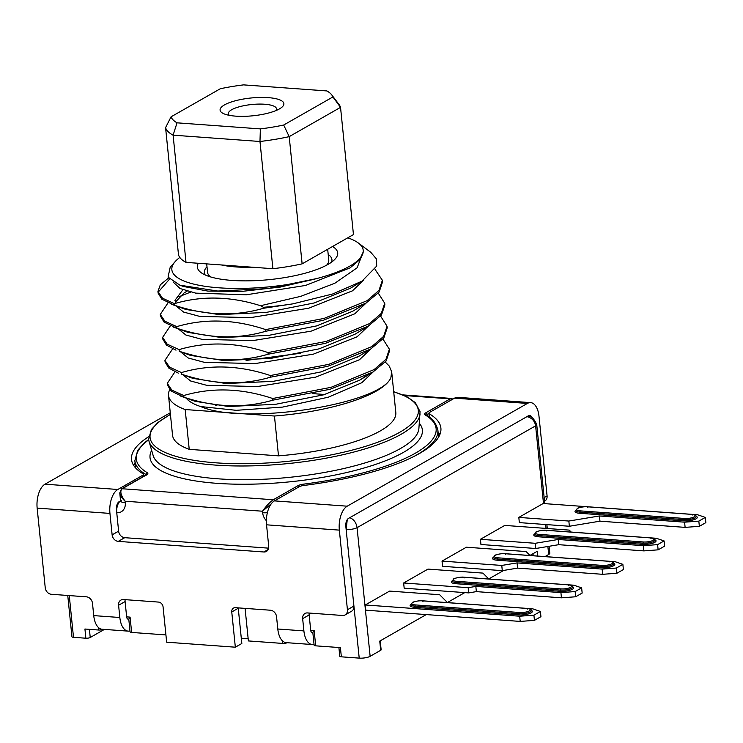<?xml version="1.0" encoding="UTF-8"?>
<svg xmlns="http://www.w3.org/2000/svg" width="743" height="743" viewBox="0 0 743 743"><rect width="100%" height="100%" fill="white"/><g stroke="black" fill="none" stroke-linecap="round" stroke-linejoin="round"><path stroke-width="1.11" d="M581.639 587.862L582.168 593.063L575.676 596.768L561.439 597.818L476.365 591.623L475.836 586.413L560.919 592.608L575.147 591.558L581.639 587.862L573.902 585.205L488.82 579.011L482.922 573.104L427.987 569.101L403.644 582.986L468.183 587.685L475.836 586.413M575.147 591.558L575.676 596.768M89.411 629.358L90.237 637.494A3.204 0.892 174.2 0 1 85.863 638.218L84.934 629.024L98.67 630.027A3.204 0.892 174.2 0 0 103.036 629.302M502.296 570.652L442.559 566.305L442.029 561.095L466.381 547.21L526.118 551.557L530.047 555.504L615.13 561.699L622.866 564.346L616.374 568.051L616.904 573.252L602.675 574.311L517.592 568.116L502.296 570.652L501.766 565.442L517.063 562.906L602.146 569.101L616.374 568.051M520.211 621.417L365.788 610.179L365.259 604.969L389.611 591.084L439.633 594.725L447.5 602.61L532.666 608.805L540.412 611.461L533.92 615.167L534.44 620.368L520.211 621.417L519.682 616.216L533.92 615.167M365.259 604.969L519.682 616.216M442.029 561.095L501.766 565.442M561.439 597.818L560.919 592.608M476.365 591.623L468.712 592.895L468.183 587.685M403.644 582.986L404.173 588.196L468.712 592.895M129.979 630.946A19.234 9.845 -85.8 0 1 128.186 631.132L102.088 629.237A19.234 9.845 94.2 0 1 93.739 615.603L92.494 603.353A6.408 5.21 60.3 0 0 86.383 596.824L51.36 594.279A6.408 5.21 60.3 0 1 45.239 587.75L37.15 508.11A19.234 9.845 94.2 0 1 45.026 484.185L170.258 412.764M544.758 503.633L536.725 424.532A8.015 2.238 174.2 0 1 535.619 425.841L357.067 527.66A8.015 2.238 174.2 0 1 346.145 529.48L345.829 526.415A6.408 3.278 94.2 0 1 348.458 518.438L528.626 415.69A6.408 3.278 -85.8 0 1 529.713 415.421A6.408 3.278 -85.8 0 1 531.83 417.334M534.44 620.368L540.941 616.671L540.412 611.461M90.237 637.494L104.419 629.405M315.691 645.834L314.14 630.519L312.831 632.507L314.131 645.23A3.204 0.892 174.2 0 0 315.691 645.834L340.415 647.627L341.353 656.821A3.204 0.892 174.2 0 1 339.783 656.218L338.901 647.524M287.095 642.704A3.204 0.892 174.2 0 1 282.73 643.429L282.47 640.884M128.78 619.188L128.037 619.133A3.204 1.644 -85.8 0 1 126.644 616.866L130.081 617.117L128.771 619.105L130.071 631.829A3.204 0.892 174.2 0 0 131.632 632.432L165.921 634.921M535.257 543.291L480.424 539.297L504.776 525.412L569.222 530.103L571.191 532.072L656.348 538.276L664.093 540.923L664.623 546.133L658.131 549.839L643.893 550.888L558.736 544.684L535.787 548.492L535.257 543.291L558.207 539.483L643.364 545.678L657.601 544.628L658.131 549.839M380.221 640.837L381.131 649.763A3.204 0.892 174.2 0 1 380.685 650.292L370.135 656.31A8.015 2.238 174.2 0 1 359.213 658.122L341.353 656.821M549.086 546.291L549.792 553.173A8.015 2.238 174.2 0 1 548.678 554.482L544.99 556.591M67.752 595.468L71.941 636.714A3.204 0.892 174.2 0 0 73.501 637.318L85.863 638.218M480.424 539.297L480.953 544.508L535.787 548.492M643.893 550.888L643.364 545.678M558.736 544.684L558.207 539.483M657.601 544.628L664.093 540.923M128.186 631.132A19.234 9.845 -85.8 0 1 119.837 617.507L118.592 605.248A6.408 5.21 -119.7 0 1 120.914 600.084A6.408 5.21 -119.7 0 1 123.468 599.527L158.491 602.081A4.811 3.91 60.3 0 1 163.079 606.975L166.664 642.193L235.336 647.199L231.76 611.972A4.811 3.91 60.3 0 1 233.497 608.099A4.811 3.91 60.3 0 1 235.42 607.681L270.443 610.226A6.408 5.21 60.3 0 1 276.554 616.755L277.798 629.005A19.234 9.845 94.2 0 0 286.148 642.639L312.246 644.534A19.234 9.845 94.2 0 0 314.038 644.348M385.273 362.045L389.193 366.002L391.663 371.741L390.864 377.825A112.212 31.308 -5.8 0 1 376.283 391.087A112.212 31.308 -5.8 0 1 274.455 416.024L185.183 409.532L189.224 449.348A112.212 31.308 -5.8 0 1 172.543 435.24L168.503 395.425A112.212 31.308 -5.8 0 0 185.183 409.532M189.224 449.348L278.495 455.849A112.212 31.308 -5.8 0 0 380.332 430.903A112.212 31.308 -5.8 0 0 395.815 412.56L391.71 372.159M169.72 389.704A112.212 31.308 -5.8 0 0 168.503 395.425M125.168 599.647A6.408 5.21 -119.7 0 0 125.093 601.551L118.592 605.248M126.644 616.866L125.093 601.551M517.592 568.116L517.063 562.906M602.675 574.311L602.146 569.101M622.866 564.346L623.396 569.556L616.904 573.252M358.302 242.98L370.757 252.286L376.357 258.833L376.72 266.04L362.027 281.142L332.715 293.968L292.956 303.841L263.505 308.271L263.412 307.296L260.552 305.726L300.813 296.327L334.889 283.222L357.114 267.796L363.197 252.035A96.181 26.832 -5.8 0 0 358.302 242.98A96.181 26.832 -5.8 0 0 347.78 237.825M292.956 303.841A112.212 31.308 174.2 0 1 263.412 307.296M544.508 501.209L544.758 501.07A6.408 5.21 -119.7 0 0 547.08 495.897L538.991 416.266A19.234 9.845 -85.8 0 0 530.641 402.632A19.234 9.845 -85.8 0 0 527.381 403.44L347.213 506.187A19.234 9.845 94.2 0 0 339.337 530.121L347.427 609.752A6.408 5.21 60.3 0 1 345.105 614.925A6.408 5.21 60.3 0 1 342.551 615.483L307.528 612.929A6.408 5.21 -119.7 0 0 304.974 613.486A6.408 5.21 -119.7 0 0 302.652 618.65L303.896 630.909A19.234 9.845 94.2 0 0 312.246 644.534M312.84 632.59L312.097 632.534A3.204 1.644 -85.8 0 1 310.704 630.268L309.153 614.953L302.652 618.65M309.227 613.049A6.408 5.21 -119.7 0 0 309.153 614.953M248.162 638.701L241.299 638.209M282.73 643.429L248.385 640.93L245.079 608.378M380.685 650.292L379.747 641.098L426.259 614.582M447.416 602.517L464.784 592.608M488.755 578.946L503.698 570.42M529.982 555.43L537.198 551.315L537.681 556.052M347.269 519.598L346.145 529.48L353.919 606.047A6.408 5.21 60.3 0 1 351.597 611.22L345.105 614.925M599.963 521.177L569.37 526.258L519.348 522.608L518.818 517.407L543.161 503.522L697.575 514.76L705.321 517.416L705.85 522.626L699.358 526.323L685.12 527.372L599.963 521.177L599.434 515.967L684.591 522.171L698.829 521.122L705.321 517.416M698.829 521.122L699.358 526.323M685.12 527.372L684.591 522.171M518.818 517.407L568.841 521.047L599.434 515.967M569.37 526.258L568.841 521.047M263.505 308.271C235.085 316.602 205.449 315.608 174.596 305.299L174.429 303.655C201.929 295.565 230.636 296.253 260.552 305.726M168.577 277.975L160.312 284.829L157.943 291.47L162.503 298.212L174.429 303.655M174.596 305.299L161.788 299.169L158.11 293.113L157.943 291.47M158.073 292.278L169.525 279.154M370.135 656.31L357.067 527.66C356.25 522.663 353.835 519.338 349.804 517.667M267.359 512.689A9.622 2.684 174.2 0 1 262.641 512.754L262.483 511.221L271.232 503.828M119.762 492.934L120.58 500.949A9.622 2.684 -5.8 0 0 125.279 502.751L125.121 501.219C121.917 498.2 120.134 495.442 119.762 492.934L121.555 488.894A1.607 1.3 60.3 0 1 122.196 488.755C119.716 491.03 120.691 495.182 125.121 501.219L262.483 511.221C266.375 505.788 269.978 501.971 273.285 499.76A1.607 1.3 60.3 0 1 274.631 500.754M451.558 399.864A1.607 1.3 -119.7 0 0 450.212 398.861L451.475 398.434L402.892 394.895M543.505 503.55L535.619 425.841C534.737 420.882 531.849 417.817 526.963 416.637M217.56 404.889A112.212 31.308 -5.8 0 0 215.414 405.557M312.645 393.614L324.775 394.496M278.495 455.849L274.455 416.024M389.378 349.191L389.546 350.835L386.146 360.949L372.94 372.067L330.106 389.286L272.839 400.152C244.419 408.483 214.783 407.498 183.93 397.189L183.762 395.536C212.182 387.205 241.819 388.199 272.672 398.508L330.969 387.354L374.101 369.587L385.988 359.296L389.378 349.191L382.942 339.068M174.995 371.797L167.277 383.36L171.837 390.103L183.762 395.536M183.93 397.18L171.131 391.059L167.444 385.004L167.277 383.36M168.002 302.884L160.274 314.447L164.844 321.19L176.76 326.623C205.179 318.292 234.816 319.286 265.669 329.595L323.985 318.431L367.098 300.674L378.986 290.383L382.376 280.278L375.104 269.514M190.635 292.101L178.924 296.736M384.707 303.246L384.874 304.89L381.484 314.995L368.277 326.121L325.369 343.359L268.177 354.207L268.009 352.563L326.353 341.39L369.438 323.642L381.317 313.36L384.707 303.246L378.28 293.132M170.333 325.852L162.606 337.415L167.156 344.158L179.091 349.6C207.52 341.26 237.156 342.254 268.019 352.572M172.664 348.829L164.937 360.383L169.515 367.135L181.431 372.568C209.851 364.237 239.487 365.222 270.341 375.54L328.722 364.358L371.769 346.609L383.639 336.338L387.047 326.223L380.611 316.1M373.162 371.927L361.804 382.719L328.285 397.208L282.581 407.09L236.265 410.322L200.731 406.57C244.428 425.72 379.979 404.322 390.864 377.825M370.831 348.959L359.473 359.742L315.691 377.128L257.422 386.546L206.74 385.32L190.579 380.973L182.843 374.769M368.491 325.982L357.132 336.774L313.379 354.151L255.137 363.578L204.436 362.352L188.248 358.005L180.503 351.792M366.16 303.014L354.801 313.797L311.011 331.192L252.731 340.61L202.068 339.375L185.908 335.028L178.181 328.824M363.856 279.981L352.47 290.829L308.716 308.206L250.456 317.632L199.756 316.407L183.577 312.06L175.84 305.847M175.441 302.132L184.143 292.863L187.106 291.182M179.806 257.459A96.181 26.832 -5.8 0 0 175.19 261.582A96.181 26.832 -5.8 0 0 218.841 287.801A96.181 26.832 -5.8 0 0 316.657 278.579A96.181 26.832 -5.8 0 0 349.953 266.04A96.181 26.832 -5.8 0 0 363.197 252.035L359.51 259.911L350.129 267.851L305.559 285.451L246.407 294.776L195.715 293.141L180.057 288.535L173.203 282.071M200.731 406.57A96.181 26.832 174.2 0 1 186.056 397.876M300.813 353.231L246.082 360.439M180.679 396.112L195.149 401.341L228.556 406.505L275.569 404.313L323.651 394.821L359.826 380.091L372.94 372.067M332.558 246.5A70.529 19.68 174.2 0 1 335.26 258.898A70.529 19.68 174.2 0 1 327.969 264.434A70.529 19.68 174.2 0 1 260.161 280.39A70.529 19.68 174.2 0 1 200.972 272.542A70.529 19.68 174.2 0 1 198.288 263.282M328.192 254.45A64.121 17.888 174.2 0 1 331.619 262.103M205.17 274.947A64.121 17.888 174.2 0 1 206.991 266.756M326.669 265.158A60.917 16.996 -5.8 0 0 328.759 260.004L327.672 249.286M206.703 263.886L207.557 272.319A60.917 16.996 -5.8 0 0 210.641 276.944M382.376 280.278L382.543 281.922L379.144 292.036L365.946 303.144L323.103 320.363L265.836 331.239C237.416 339.57 207.78 338.585 176.927 328.267L164.11 322.128L160.442 316.081L160.274 314.447M179.927 285.201L183.484 286.482L207.836 291.089L241.986 291.386L280.371 287.058L316.657 278.579L267.591 288.618L217.773 291.042L179.927 285.201L168.048 277.12L170.212 267.183L175.19 261.582M182.889 289.77L174.949 300.339L176.054 303.218M171.345 304.221L185.815 309.45L219.222 314.623L266.235 312.422L314.261 302.949L350.492 288.2L362.027 281.142M173.676 327.199L188.146 332.427L221.507 337.591L268.567 335.399L316.602 325.917L352.823 311.178L365.946 303.144M268.177 354.207C239.757 362.547 210.12 361.553 179.258 351.244L190.477 355.395L223.922 360.569L270.898 358.367L318.988 348.876L355.154 334.146L368.277 326.121M387.047 326.223L387.214 327.867L383.815 337.972L370.608 349.089L327.7 366.327L270.508 377.184C242.097 385.515 212.452 384.521 181.589 374.212L192.818 378.363L226.178 383.537L273.238 381.335L321.236 371.871L359.101 356.101M361.432 379.079L365.51 376.172M178.339 373.144L168.782 368.073L165.104 362.027L164.937 360.383M176.007 350.167L166.469 345.124L162.773 339.059L162.606 337.415M272.839 400.152L272.672 398.508M181.589 374.212L181.422 372.568M270.508 377.184L270.341 375.54M179.258 351.244L179.091 349.6M176.927 328.267L176.76 326.623M265.836 331.239L265.669 329.595M439.949 434.386A155.491 43.382 -5.8 0 0 438.064 431.952M268.177 549.514L263.839 551.984L118.248 541.378L124.74 537.681A6.408 5.21 60.3 0 1 118.62 531.152L116.753 512.772A11.219 9.12 -119.7 0 0 125.279 502.751M124.74 537.681L268.632 548.158M135.059 462.731A155.491 43.382 -5.8 0 0 133.694 465.489M530.641 402.632L457.846 397.329A19.234 9.845 94.2 0 0 454.577 398.137L429.825 412.254A6.408 1.792 -5.8 0 0 428.943 413.303A6.408 1.792 -5.8 0 0 429.417 413.888L429.788 417.529M347.213 506.187L274.408 500.884L299.169 486.767A6.408 1.792 -5.8 0 1 303.924 485.448A155.491 43.382 -5.8 0 0 440.896 428.098A155.491 43.382 -5.8 0 0 429.417 413.888M274.408 500.884A19.234 9.845 94.2 0 0 266.542 524.818L268.715 546.254A6.408 5.21 -119.7 0 1 266.393 551.427A6.408 5.21 -119.7 0 1 263.839 551.984M118.248 541.378A6.408 5.21 60.3 0 1 112.128 534.858L109.945 513.413A19.234 9.845 -85.8 0 1 117.821 489.479L142.572 475.362A6.408 1.792 -5.8 0 0 143.464 474.322A6.408 1.792 -5.8 0 0 142.99 473.737A155.491 43.382 -5.8 0 1 131.511 459.527A155.491 43.382 -5.8 0 1 148.619 436.735M231.76 611.972L238.252 608.266L241.828 643.494L235.336 647.199M120.57 500.875L119.066 501.739A6.408 3.278 -85.8 0 0 116.447 509.707L116.753 512.772A9.622 4.922 94.2 0 1 120.57 500.875M302.122 263.858A88.166 24.593 -5.8 0 1 272.895 268.706L186.019 262.381A88.166 24.593 -5.8 0 1 178.506 254.858L165.578 127.638L171.048 116.827L220.281 88.751A81.749 22.81 174.2 0 1 243.593 84.878L326.92 90.943A81.749 22.81 174.2 0 1 331.777 94.937A81.749 22.81 174.2 0 1 332.91 96.952L340.535 107.363L289.203 136.638L302.122 263.858L353.454 234.584L340.535 107.363A88.166 24.593 174.2 0 0 339.105 104.614L331.777 94.937M177.038 122.827L260.366 128.901A81.749 22.81 174.2 0 0 283.677 125.028L289.203 136.638A88.166 24.593 174.2 0 1 259.976 141.486L173.1 135.161L177.038 122.827A81.749 22.81 174.2 0 1 171.048 116.827M272.895 268.706L259.976 141.486L260.366 128.901M283.677 125.028L332.91 96.952M235.745 116.149A32.06 8.944 -5.8 0 0 280 108.571A32.06 8.944 -5.8 0 0 268.214 97.63A32.06 8.944 -5.8 0 0 229.169 102.738A32.06 8.944 -5.8 0 0 224.869 114.162A32.06 8.944 -5.8 0 0 235.745 116.149M275.82 110.633A24.185 6.752 -5.8 0 0 276.489 108.784A24.185 6.752 -5.8 0 0 264.666 104.243A24.185 6.752 -5.8 0 0 240.193 106.537A24.185 6.752 -5.8 0 0 228.352 113.679A24.185 6.752 -5.8 0 0 229.373 115.351M165.578 127.638A88.166 24.593 174.2 0 0 173.1 135.161L186.019 262.381M531.273 610.375A8.981 2.508 -5.8 0 1 531.115 612.873A8.981 2.508 -5.8 0 1 518.883 614.907L414.492 607.3L414.882 606.102L519.273 613.709A8.015 2.238 -5.8 0 0 530.205 611.888A8.015 2.238 -5.8 0 0 531.31 610.579C531.877 609.752 530.428 609.028 526.973 608.396L422.581 600.799C419.461 600.195 411.613 602.285 412.421 602.517L410.963 604.598A8.015 2.238 -5.8 0 0 414.882 606.102L415.272 604.913L519.673 612.511A7.049 1.969 -5.8 0 0 529.285 610.913A7.049 1.969 -5.8 0 0 526.806 608.433L527.391 609.074L526.806 608.433L422.414 600.836L422.999 601.477L422.414 600.836A7.049 1.969 -5.8 0 0 412.802 602.434A7.049 1.969 -5.8 0 0 415.272 604.913M410.963 604.384A8.981 2.508 -5.8 0 0 414.492 607.3M602.127 565.395A7.049 1.969 -5.8 0 0 611.749 563.798A7.049 1.969 -5.8 0 0 609.269 561.327L504.878 553.721A7.049 1.969 -5.8 0 0 495.265 555.318A7.049 1.969 -5.8 0 0 497.736 557.798L602.127 565.395L601.737 566.593A8.015 2.238 -5.8 0 0 612.659 564.782A8.015 2.238 -5.8 0 0 613.764 563.473C614.331 562.646 612.891 561.912 609.436 561.281L505.045 553.684C501.915 553.08 494.076 555.179 494.884 555.402L493.426 557.491A8.015 2.238 -5.8 0 0 497.346 558.996L601.737 566.593L601.347 567.791A8.981 2.508 -5.8 0 0 613.579 565.757A8.981 2.508 -5.8 0 0 613.737 563.259M601.347 567.791L496.946 560.185A8.981 2.508 -5.8 0 1 493.426 557.278M609.269 561.327L609.854 561.968L609.269 561.327M504.878 553.721L505.463 554.362L504.878 553.721M572.584 586.775A8.981 2.508 -5.8 0 1 572.435 589.273A8.981 2.508 -5.8 0 1 560.194 591.307L455.803 583.71L456.592 581.314L560.984 588.911A7.049 1.969 -5.8 0 0 570.596 587.314A7.049 1.969 -5.8 0 0 568.126 584.843L568.711 585.484L568.126 584.843L463.734 577.237L464.319 577.878L463.734 577.237A7.049 1.969 -5.8 0 0 454.122 578.834A7.049 1.969 -5.8 0 0 456.592 581.314M452.273 580.794A8.981 2.508 -5.8 0 0 455.803 583.71M518.883 614.907L519.673 612.511M98.41 627.473L98.67 630.027M130.081 617.117L131.632 632.432M496.946 560.185L497.736 557.798M533.205 555.727L533 553.711M538.963 534.375L643.354 541.972A7.049 1.969 -5.8 0 0 652.967 540.384A7.049 1.969 -5.8 0 0 650.496 537.904L651.072 538.545L650.496 537.904L546.105 530.307L546.681 530.948L546.105 530.307A7.049 1.969 -5.8 0 0 536.492 531.895A7.049 1.969 -5.8 0 0 538.963 534.375L538.564 535.573L642.955 543.17A8.015 2.238 -5.8 0 0 653.886 541.359A8.015 2.238 -5.8 0 0 654.992 540.05L654.992 540.105M643.354 541.972L642.565 544.368L538.173 536.771L538.564 535.573A8.015 2.238 -5.8 0 1 534.654 534.068L534.663 534.124M534.644 533.855A8.981 2.508 -5.8 0 0 538.173 536.771M642.565 544.368A8.981 2.508 -5.8 0 0 654.806 542.334A8.981 2.508 -5.8 0 0 654.955 539.836M93.739 615.603L119.837 617.507M420.074 413.87A136.387 38.051 -5.8 0 1 215.312 465.081A136.387 38.051 -5.8 0 1 149.046 441.407L153.179 455.608A133.712 37.308 -5.8 0 0 218.136 478.817A133.712 37.308 -5.8 0 0 418.885 428.618L420.055 411.65L415.374 402.678L407.424 397.05L393.688 391.626M151.656 450.397A136.87 38.181 -5.8 0 0 216.91 483.331A136.87 38.181 -5.8 0 0 403.486 452.348A136.87 38.181 -5.8 0 0 419.321 423.204M560.194 591.307L560.593 590.109A8.015 2.238 -5.8 0 0 571.516 588.298A8.015 2.238 -5.8 0 0 572.621 586.989C573.187 586.162 571.748 585.428 568.293 584.797L463.901 577.2C460.771 576.605 452.924 578.695 453.741 578.918L452.283 581.007A8.015 2.238 -5.8 0 0 456.202 582.512L560.593 590.109L560.984 588.911M544.136 497.578L547.08 495.897M73.501 637.318L69.266 595.58M310.704 630.268L314.14 630.519M347.427 609.752L353.919 606.047L359.213 658.122M696.182 516.329A8.981 2.508 -5.8 0 1 696.033 518.828A8.981 2.508 -5.8 0 1 683.792 520.862L579.401 513.255L579.8 512.057L684.192 519.663A8.015 2.238 -5.8 0 0 695.114 517.843A8.015 2.238 -5.8 0 0 696.219 516.534L696.219 516.599M575.871 510.339A8.981 2.508 -5.8 0 0 579.401 513.255M683.792 520.862L684.582 518.465A7.049 1.969 -5.8 0 0 694.194 516.868A7.049 1.969 -5.8 0 0 691.724 514.388L587.332 506.791A7.049 1.969 -5.8 0 0 577.72 508.388A7.049 1.969 -5.8 0 0 580.19 510.868L579.8 512.057A8.015 2.238 -5.8 0 1 575.881 510.552L577.33 508.472C576.475 508.249 584.5 506.141 587.49 506.754L691.891 514.351C694.659 514.518 696.098 515.252 696.219 516.534M580.19 510.868L684.582 518.465M692.3 515.029L691.724 514.388L692.3 515.029M587.908 507.432L587.332 506.791L587.908 507.432M262.641 512.754A11.219 9.12 -119.7 0 0 266.365 520.694M121.555 488.894L146.111 474.898A1.607 1.3 60.3 0 1 146.743 474.758L122.196 488.755L273.285 499.76L297.841 485.755A1.607 1.3 -119.7 0 1 299.188 486.758M545.641 524.53L546.031 528.412M547.87 546.486L548.678 554.482M297.841 485.755A8.015 2.238 -5.8 0 1 303.776 484.111L304.036 485.439M413.387 456.741A152.287 42.49 -5.8 0 0 416.851 454.846A152.287 42.49 -5.8 0 0 437.859 429.956C435.835 422.721 431.924 417.752 426.111 415.058L426.306 415.541M303.776 484.111A150.68 42.035 -5.8 0 0 425.135 414.9A1.607 1.44 -59.1 0 1 426.111 415.058M427.318 415.811L427.188 414.501A6.408 1.792 -5.8 0 0 426.371 415.216M428.962 413.489L427.188 414.501A1.607 1.3 -119.7 0 0 425.655 412.867A8.015 2.238 -5.8 0 0 425.135 414.9M404.322 395.527L450.212 398.861L425.655 412.867M148.656 439.512L144.541 442.735L137.715 450.314L134.854 460.734A152.287 42.49 -5.8 0 0 145.944 474.554A1.607 1.44 -59.1 0 1 147.272 472.715A150.68 42.035 -5.8 0 1 148.693 439.819M146.743 474.758A8.015 2.238 -5.8 0 0 147.272 472.715M135.319 465.304A153.885 42.936 -5.8 0 0 134.762 466.957M439.206 436.03A153.885 42.936 -5.8 0 0 438.324 434.525M170.435 414.501A134.808 37.614 -5.8 0 0 215.925 462.824A134.808 37.614 -5.8 0 0 367.098 445.846A134.808 37.614 -5.8 0 0 412.551 400.886A134.808 37.614 -5.8 0 0 393.706 391.821M454.577 398.137L527.381 403.44M339.337 530.121L266.542 524.818M277.798 629.005L303.896 630.909M109.945 513.413L37.15 508.11M142.721 476.82L142.572 475.362M112.128 534.858L118.62 531.152M117.821 489.479L45.026 484.185M252.62 267.239A60.917 16.996 174.2 0 1 235.605 266.904A60.917 16.996 174.2 0 1 221.414 264.963M534.654 534.068L536.102 531.979C535.248 531.756 543.263 529.648 546.263 530.261L650.654 537.867C653.431 538.034 654.871 538.759 654.992 540.05M546.885 524.614L547.285 528.505M146.111 474.898L146.529 474.591L146.408 475.139M452.812 399.149L451.475 398.434M536.725 424.532C533.743 418.16 530.743 415.365 527.716 416.145M120.58 500.949L120.561 501.46L121.332 500.671M357.485 357.123L370.608 349.089M429.333 417.194L428.943 413.303M143.659 476.291L143.464 474.322M438.593 437.144L437.859 429.956M135.579 467.923L134.854 460.734M149.046 441.407L148.619 439.215L151.405 429.491L158.055 422.377L170.416 414.306"/></g></svg>
